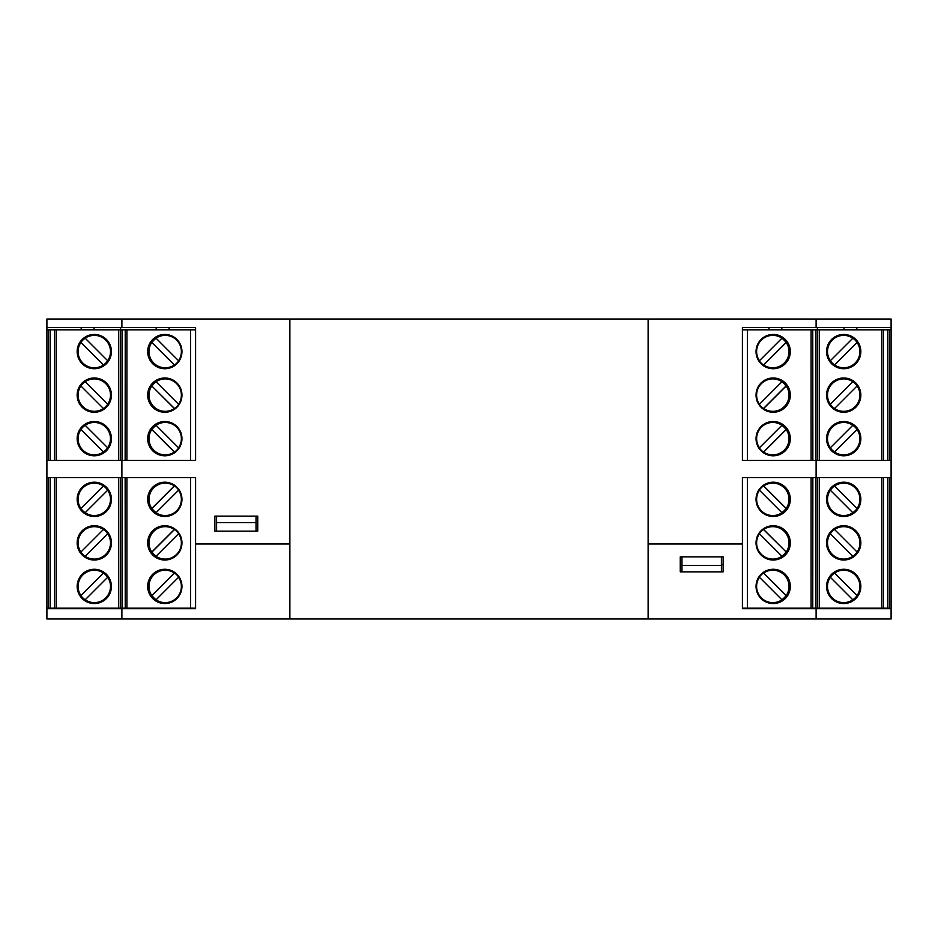 <?xml version="1.0" encoding="UTF-8"?>
<svg xmlns="http://www.w3.org/2000/svg" width="938" height="938" viewBox="0 0 938 938"><rect width="100%" height="100%" fill="white"/><g stroke="black" fill="none" stroke-linecap="round" stroke-linejoin="round"><path stroke-width="1.41" d="M891.1 460.429L891.1 477.571L816.107 477.571L816.107 460.429L891.1 460.429L891.1 319.014L648.123 319.014L648.123 543.993L742.404 543.993L648.123 543.993L648.123 618.986L891.1 618.986L891.1 608.703L742.404 608.703L768.972 608.187M195.596 608.187L190.531 608.187L190.531 477.571L195.596 477.571L195.596 543.993L289.877 543.993L289.877 618.986L648.123 618.986L648.123 319.014L46.9 319.014L46.9 327.585L195.596 327.585L195.596 460.429L46.9 460.429L46.9 477.571L121.893 477.571L121.893 460.429M216.596 516.135L216.596 522.572L256.027 522.572L256.027 516.135M256.027 522.572L256.027 531.131L216.596 531.131L216.596 522.572M680.261 571.852L680.261 556.844L723.116 556.844L723.116 571.852L680.261 571.852M889.388 477.571L889.388 608.187L891.1 608.703M742.404 608.703L742.404 477.571L816.107 477.571M169.028 608.187L195.596 608.703L46.9 608.703L46.9 618.986L289.877 618.986L289.877 319.014L289.877 543.993L195.596 543.993L195.596 608.703M46.9 477.571L46.9 608.703M816.107 608.703L816.107 618.986M121.893 608.703L121.893 618.986M816.107 460.429L742.404 460.429L742.404 327.585L891.1 327.585M195.596 477.571L121.893 477.571M856.816 329.813L856.816 327.585M843.966 329.813L843.966 327.585M721.404 571.852L721.404 556.844L681.973 556.844L681.973 571.852M120.603 329.813L120.603 327.585M156.177 329.813L156.177 327.585M721.404 565.415L681.973 565.415M257.739 516.135L257.739 531.131L214.884 531.131L214.884 516.135L257.739 516.135M169.028 329.813L169.028 327.585L195.596 327.585M81.184 329.813L81.184 327.585M48.612 460.429L48.612 329.813L46.9 329.813L46.9 327.585M94.035 329.813L94.035 327.585M817.397 329.813L817.397 327.585M781.823 329.813L781.823 327.585M768.972 329.813L768.972 327.585L742.404 327.585M121.893 327.585L121.893 319.014M816.107 327.585L816.107 319.014M883.35 477.571L883.35 608.187L883.561 477.571M857.086 508.478A16.216 16.216 0 0 1 832.24 510.8A16.216 16.216 0 0 1 851.27 485.005A16.216 16.216 0 0 1 852.853 512.723A16.216 16.216 0 0 1 830.318 490.199A16.216 16.216 0 0 1 834.562 485.954L857.086 508.478M891.1 608.187L891.1 477.571M889.388 608.187L883.561 608.187M883.35 608.187L881.638 608.187L881.638 477.571M817.666 477.571L817.666 608.187L819.331 608.187L819.331 477.571L819.331 608.187L881.638 608.187M826.566 586.414A17.142 17.142 0 0 0 852.279 601.258A17.142 17.142 0 0 0 852.279 571.57A17.142 17.142 0 0 0 826.566 586.414M852.853 599.804A16.216 16.216 0 0 1 830.318 577.269A16.216 16.216 0 0 1 859.912 586.414A16.216 16.216 0 0 1 832.24 597.881A16.216 16.216 0 0 1 830.318 577.269L852.853 599.804L830.318 577.269M887.676 477.571L887.676 608.187M860.85 542.879A17.142 17.142 0 0 0 835.137 528.035A17.142 17.142 0 0 0 835.137 557.723A17.142 17.142 0 0 0 860.85 542.879M860.85 499.344A17.142 17.142 0 0 1 835.137 514.188A17.142 17.142 0 0 1 835.137 484.5A17.142 17.142 0 0 1 860.85 499.344M857.086 552.025A16.216 16.216 0 0 1 832.24 554.346A16.216 16.216 0 0 1 851.27 528.54A16.216 16.216 0 0 1 852.853 556.269A16.216 16.216 0 0 1 830.318 533.734A16.216 16.216 0 0 1 834.562 529.489L857.086 552.025M857.086 595.56L834.562 573.036M830.318 533.734L852.853 556.269L830.318 533.734M830.318 490.199L852.853 512.723L830.318 490.199M742.404 608.187L747.469 608.187L747.469 477.571L742.404 477.571M812.765 477.571L812.765 608.187L812.859 477.571M772.865 482.202A17.142 17.13 -90 0 1 789.679 499.344A17.142 17.13 -90 0 1 772.865 516.475M772.83 515.548A16.216 16.204 -90 0 1 759.44 490.199L781.964 512.723A16.216 16.204 -90 0 1 772.83 515.548L772.549 515.548A16.216 16.204 -90 0 1 756.345 499.344A16.216 16.204 -90 0 1 772.549 483.129L772.83 483.129A16.216 16.204 -90 0 1 786.208 508.478L763.684 485.954A16.216 16.204 -90 0 1 772.83 483.129M817.666 608.187L812.859 608.187M812.765 608.187L811.1 608.187L811.1 477.571M747.469 608.187L811.1 608.187M772.865 603.556A17.142 17.13 90 0 0 789.679 586.414A17.142 17.13 90 0 0 772.865 569.284M756.04 586.414A17.142 17.13 90 0 0 773.182 603.556A17.142 17.13 90 0 0 790.312 586.414A17.142 17.13 90 0 0 773.182 569.272A17.142 17.13 90 0 0 756.04 586.414M772.83 602.63A16.216 16.204 -90 0 1 759.44 577.269L781.964 599.804A16.216 16.204 -90 0 1 772.83 602.63L772.549 602.63A16.216 16.204 -90 0 1 756.345 586.414A16.216 16.204 -90 0 1 772.549 570.21L772.83 570.21A16.216 16.204 -90 0 1 786.208 595.56L763.684 573.036A16.216 16.204 -90 0 1 772.83 570.21M815.954 477.571L815.954 608.187M790.312 542.879A17.142 17.13 90 0 0 773.182 525.737A17.142 17.13 90 0 0 756.04 542.879A17.142 17.13 90 0 0 773.182 560.021A17.142 17.13 90 0 0 790.312 542.879M790.312 499.344A17.142 17.13 -90 0 1 773.182 516.486A17.142 17.13 -90 0 1 756.04 499.344A17.142 17.13 -90 0 1 773.182 482.202A17.142 17.13 -90 0 1 790.312 499.344M772.865 560.021A17.142 17.13 90 0 0 789.679 542.879A17.142 17.13 90 0 0 772.865 525.737M772.83 559.095A16.216 16.204 -90 0 1 759.44 533.734L781.964 556.269A16.216 16.204 -90 0 1 772.83 559.095L772.549 559.095A16.216 16.204 -90 0 1 756.345 542.879A16.216 16.204 -90 0 1 772.549 526.664L772.83 526.664A16.216 16.204 -90 0 1 786.208 552.025L763.684 529.489A16.216 16.204 -90 0 1 772.83 526.664M763.684 573.036L763.473 573.036A16.216 16.204 -90 0 0 759.229 577.269L759.44 577.269M763.473 573.036L786.208 595.56M785.997 595.56A16.216 16.204 -90 0 1 781.882 599.722M763.684 529.489L763.473 529.489A16.216 16.204 -90 0 0 759.229 533.734L759.44 533.734M763.473 529.489L786.208 552.025M785.997 552.025A16.216 16.204 -90 0 1 781.882 556.175M763.684 485.954L763.473 485.954A16.216 16.204 -90 0 0 759.229 490.199L759.44 490.199M763.473 485.954L786.208 508.478M785.997 508.478A16.216 16.204 -90 0 1 781.882 512.64M723.116 564.653L721.404 564.653M883.35 460.429L883.35 329.813L883.561 460.429M852.853 425.277A16.216 16.216 0 0 0 830.318 447.801A16.216 16.216 0 0 0 859.912 438.656A16.216 16.216 0 0 0 832.24 427.2A16.216 16.216 0 0 0 830.318 447.801L852.853 425.277L830.318 447.801M891.1 329.813L883.561 329.813M817.666 460.429L817.666 329.813L881.638 329.813L881.638 460.429M883.35 329.813L881.638 329.813M826.566 351.586A17.142 17.142 0 0 1 852.279 336.742A17.142 17.142 0 0 1 852.279 366.43A17.142 17.142 0 0 1 826.566 351.586M857.086 342.44A16.216 16.216 0 0 0 832.24 340.119A16.216 16.216 0 0 0 851.27 365.914A16.216 16.216 0 0 0 852.853 338.196A16.216 16.216 0 0 0 830.318 360.731A16.216 16.216 0 0 0 834.562 364.964L857.086 342.44M887.676 460.429L887.676 329.813M860.85 395.121A17.142 17.142 0 0 1 835.137 409.965A17.142 17.142 0 0 1 835.137 380.277A17.142 17.142 0 0 1 860.85 395.121M860.85 438.656A17.142 17.142 0 0 0 835.137 423.812A17.142 17.142 0 0 0 835.137 453.5A17.142 17.142 0 0 0 860.85 438.656M857.086 385.975A16.216 16.216 0 0 0 832.24 383.654A16.216 16.216 0 0 0 851.27 409.46A16.216 16.216 0 0 0 852.853 381.731A16.216 16.216 0 0 0 830.318 404.266A16.216 16.216 0 0 0 834.562 408.511L857.086 385.975M830.318 360.731L852.853 338.196L830.318 360.731M830.318 404.266L852.853 381.731L830.318 404.266M857.086 429.522L834.562 452.046M742.404 460.429L747.469 460.429L747.469 329.813L742.404 329.813M812.765 460.429L812.765 329.813L812.859 460.429M772.865 455.798A17.142 17.13 90 0 0 789.679 438.656A17.142 17.13 90 0 0 772.865 421.525M772.83 422.452A16.216 16.204 90 0 0 759.44 447.801L781.964 425.277A16.216 16.204 90 0 0 772.83 422.452L772.549 422.452A16.216 16.204 90 0 0 756.345 438.656A16.216 16.204 90 0 0 772.549 454.871L772.83 454.871A16.216 16.204 90 0 0 786.208 429.522L763.684 452.046A16.216 16.204 90 0 0 772.83 454.871M747.469 329.813L811.1 329.813L811.1 460.429M812.765 329.813L811.1 329.813M812.859 329.813L817.666 329.813M772.865 334.444A17.142 17.13 -90 0 1 789.679 351.586A17.142 17.13 -90 0 1 772.865 368.716M756.04 351.586A17.142 17.13 -90 0 1 773.182 334.444A17.142 17.13 -90 0 1 790.312 351.586A17.142 17.13 -90 0 1 773.182 368.728A17.142 17.13 -90 0 1 756.04 351.586M772.83 335.37A16.216 16.204 90 0 0 759.44 360.731L781.964 338.196A16.216 16.204 90 0 0 772.83 335.37L772.549 335.37A16.216 16.204 90 0 0 756.345 351.586A16.216 16.204 90 0 0 772.549 367.79L772.83 367.79A16.216 16.204 90 0 0 786.208 342.44L763.684 364.964A16.216 16.204 90 0 0 772.83 367.79M815.954 460.429L815.954 329.813M790.312 395.121A17.142 17.13 -90 0 1 773.182 412.263A17.142 17.13 -90 0 1 756.04 395.121A17.142 17.13 -90 0 1 773.182 377.979A17.142 17.13 -90 0 1 790.312 395.121M790.312 438.656A17.142 17.13 90 0 0 773.182 421.514A17.142 17.13 90 0 0 756.04 438.656A17.142 17.13 90 0 0 773.182 455.798A17.142 17.13 90 0 0 790.312 438.656M772.865 377.979A17.142 17.13 -90 0 1 789.679 395.121A17.142 17.13 -90 0 1 772.865 412.263M772.83 378.905A16.216 16.204 90 0 0 759.44 404.266L781.964 381.731A16.216 16.204 90 0 0 772.83 378.905L772.549 378.905A16.216 16.204 90 0 0 756.345 395.121A16.216 16.204 90 0 0 772.549 411.336L772.83 411.336A16.216 16.204 90 0 0 786.208 385.975L763.684 408.511A16.216 16.204 90 0 0 772.83 411.336M759.44 360.731L759.229 360.731A16.216 16.204 90 0 0 763.473 364.964L785.997 342.44A16.216 16.204 90 0 0 781.882 338.278M759.44 404.266L759.229 404.266A16.216 16.204 90 0 0 763.473 408.511L785.997 385.975A16.216 16.204 90 0 0 781.882 381.825M759.44 447.801L759.229 447.801A16.216 16.204 90 0 0 763.473 452.046L785.997 429.522A16.216 16.204 90 0 0 781.882 425.36M54.65 477.571L54.65 608.187L54.439 477.571M85.147 512.723A16.216 16.216 0 0 0 107.682 490.199A16.216 16.216 0 0 0 78.088 499.344A16.216 16.216 0 0 0 105.76 510.8A16.216 16.216 0 0 0 107.682 490.199L85.147 512.723L107.682 490.199M46.9 608.187L54.439 608.187M120.334 477.571L120.334 608.187L56.362 608.187L56.362 477.571M54.65 608.187L56.362 608.187M111.434 586.414A17.142 17.142 0 0 1 85.721 601.258A17.142 17.142 0 0 1 85.721 571.57A17.142 17.142 0 0 1 111.434 586.414M85.147 599.804A16.216 16.216 0 0 0 107.682 577.269A16.216 16.216 0 0 0 78.088 586.414A16.216 16.216 0 0 0 105.76 597.881A16.216 16.216 0 0 0 107.682 577.269L85.147 599.804L107.682 577.269M50.324 477.571L50.324 608.187M77.151 542.879A17.142 17.142 0 0 1 102.863 528.035A17.142 17.142 0 0 1 102.863 557.723A17.142 17.142 0 0 1 77.151 542.879M77.151 499.344A17.142 17.142 0 0 0 102.863 514.188A17.142 17.142 0 0 0 102.863 484.5A17.142 17.142 0 0 0 77.151 499.344M85.147 556.269A16.216 16.216 0 0 0 107.682 533.734A16.216 16.216 0 0 0 78.088 542.879A16.216 16.216 0 0 0 105.76 554.346A16.216 16.216 0 0 0 107.682 533.734L85.147 556.269L107.682 533.734M80.914 595.56L103.438 573.036M80.914 552.025L103.438 529.489M80.914 508.478L103.438 485.954M125.235 477.571L125.235 608.187L125.141 477.571M165.135 482.202A17.142 17.13 -90 0 0 148.321 499.344A17.142 17.13 -90 0 0 165.135 516.475M165.17 515.548A16.216 16.204 -90 0 0 178.56 490.199L156.036 512.723A16.216 16.204 -90 0 0 165.17 515.548L165.451 515.548A16.216 16.204 -90 0 0 181.655 499.344A16.216 16.204 -90 0 0 165.451 483.129L165.17 483.129A16.216 16.204 -90 0 0 151.792 508.478L174.316 485.954A16.216 16.204 -90 0 0 165.17 483.129M190.531 608.187L126.9 608.187L126.9 477.571M125.235 608.187L126.9 608.187M125.141 608.187L120.334 608.187M165.135 603.556A17.142 17.13 90 0 1 148.321 586.414A17.142 17.13 90 0 1 165.135 569.284M181.96 586.414A17.142 17.13 90 0 1 164.818 603.556A17.142 17.13 90 0 1 147.688 586.414A17.142 17.13 90 0 1 164.818 569.272A17.142 17.13 90 0 1 181.96 586.414M165.17 602.63A16.216 16.204 -90 0 0 178.56 577.269L156.036 599.804A16.216 16.204 -90 0 0 165.17 602.63L165.451 602.63A16.216 16.204 -90 0 0 181.655 586.414A16.216 16.204 -90 0 0 165.451 570.21L165.17 570.21A16.216 16.204 -90 0 0 151.792 595.56L174.316 573.036A16.216 16.204 -90 0 0 165.17 570.21M122.046 477.571L122.046 608.187M147.688 542.879A17.142 17.13 90 0 1 164.818 525.737A17.142 17.13 90 0 1 181.96 542.879A17.142 17.13 90 0 1 164.818 560.021A17.142 17.13 90 0 1 147.688 542.879M147.688 499.344A17.142 17.13 -90 0 0 164.818 516.486A17.142 17.13 -90 0 0 181.96 499.344A17.142 17.13 -90 0 0 164.818 482.202A17.142 17.13 -90 0 0 147.688 499.344M165.135 560.021A17.142 17.13 90 0 1 148.321 542.879A17.142 17.13 90 0 1 165.135 525.737M165.17 559.095A16.216 16.204 -90 0 0 178.56 533.734L156.036 556.269A16.216 16.204 -90 0 0 165.17 559.095L165.451 559.095A16.216 16.204 -90 0 0 181.655 542.879A16.216 16.204 -90 0 0 165.451 526.664L165.17 526.664A16.216 16.204 -90 0 0 151.792 552.025L174.316 529.489A16.216 16.204 -90 0 0 165.17 526.664M178.56 577.269L178.771 577.269A16.216 16.204 -90 0 0 174.527 573.036L152.003 595.56A16.216 16.204 -90 0 0 156.118 599.722M178.56 533.734L178.771 533.734A16.216 16.204 -90 0 0 174.527 529.489L152.003 552.025A16.216 16.204 -90 0 0 156.118 556.175M178.56 490.199L178.771 490.199A16.216 16.204 -90 0 0 174.527 485.954L152.003 508.478A16.216 16.204 -90 0 0 156.118 512.64M54.65 460.429L54.65 329.813L54.439 460.429M80.914 429.522A16.216 16.216 0 0 1 105.76 427.2A16.216 16.216 0 0 1 86.73 452.995A16.216 16.216 0 0 1 85.147 425.277A16.216 16.216 0 0 1 107.682 447.801A16.216 16.216 0 0 1 103.438 452.046L80.914 429.522M46.9 329.813L46.9 460.429M48.612 329.813L54.439 329.813M54.65 329.813L56.362 329.813L56.362 460.429M120.334 460.429L120.334 329.813L118.669 329.813L118.669 460.429L118.669 329.813L56.362 329.813M111.434 351.586A17.142 17.142 0 0 0 85.721 336.742A17.142 17.142 0 0 0 85.721 366.43A17.142 17.142 0 0 0 111.434 351.586M85.147 338.196A16.216 16.216 0 0 1 107.682 360.731A16.216 16.216 0 0 1 78.088 351.586A16.216 16.216 0 0 1 105.76 340.119A16.216 16.216 0 0 1 107.682 360.731L85.147 338.196L107.682 360.731M50.324 460.429L50.324 329.813M77.151 395.121A17.142 17.142 0 0 0 102.863 409.965A17.142 17.142 0 0 0 102.863 380.277A17.142 17.142 0 0 0 77.151 395.121M77.151 438.656A17.142 17.142 0 0 1 102.863 423.812A17.142 17.142 0 0 1 102.863 453.5A17.142 17.142 0 0 1 77.151 438.656M85.147 381.731A16.216 16.216 0 0 1 107.682 404.266A16.216 16.216 0 0 1 78.088 395.121A16.216 16.216 0 0 1 105.76 383.654A16.216 16.216 0 0 1 107.682 404.266L85.147 381.731L107.682 404.266M80.914 342.44L103.438 364.964M80.914 385.975L103.438 408.511M107.682 447.801L85.147 425.277L107.682 447.801M195.596 329.813L190.531 329.813L190.531 460.429L195.596 460.429M125.235 460.429L125.235 329.813L125.141 460.429M165.135 455.798A17.142 17.13 90 0 1 148.321 438.656A17.142 17.13 90 0 1 165.135 421.525M165.17 422.452A16.216 16.204 90 0 1 178.56 447.801L156.036 425.277A16.216 16.204 90 0 1 165.17 422.452L165.451 422.452A16.216 16.204 90 0 1 181.655 438.656A16.216 16.204 90 0 1 165.451 454.871L165.17 454.871A16.216 16.204 90 0 1 151.792 429.522L174.316 452.046A16.216 16.204 90 0 1 165.17 454.871M120.334 329.813L125.141 329.813M125.235 329.813L126.9 329.813L126.9 460.429M190.531 329.813L126.9 329.813M165.135 334.444A17.142 17.13 -90 0 0 148.321 351.586A17.142 17.13 -90 0 0 165.135 368.716M181.96 351.586A17.142 17.13 -90 0 0 164.818 334.444A17.142 17.13 -90 0 0 147.688 351.586A17.142 17.13 -90 0 0 164.818 368.728A17.142 17.13 -90 0 0 181.96 351.586M165.17 335.37A16.216 16.204 90 0 1 178.56 360.731L156.036 338.196A16.216 16.204 90 0 1 165.17 335.37L165.451 335.37A16.216 16.204 90 0 1 181.655 351.586A16.216 16.204 90 0 1 165.451 367.79L165.17 367.79A16.216 16.204 90 0 1 151.792 342.44L174.316 364.964A16.216 16.204 90 0 1 165.17 367.79M122.046 460.429L122.046 329.813M147.688 395.121A17.142 17.13 -90 0 0 164.818 412.263A17.142 17.13 -90 0 0 181.96 395.121A17.142 17.13 -90 0 0 164.818 377.979A17.142 17.13 -90 0 0 147.688 395.121M147.688 438.656A17.142 17.13 90 0 1 164.818 421.514A17.142 17.13 90 0 1 181.96 438.656A17.142 17.13 90 0 1 164.818 455.798A17.142 17.13 90 0 1 147.688 438.656M165.135 377.979A17.142 17.13 -90 0 0 148.321 395.121A17.142 17.13 -90 0 0 165.135 412.263M165.17 378.905A16.216 16.204 90 0 1 178.56 404.266L156.036 381.731A16.216 16.204 90 0 1 165.17 378.905L165.451 378.905A16.216 16.204 90 0 1 181.655 395.121A16.216 16.204 90 0 1 165.451 411.336L165.17 411.336A16.216 16.204 90 0 1 151.792 385.975L174.316 408.511A16.216 16.204 90 0 1 165.17 411.336M174.316 364.964L174.527 364.964A16.216 16.204 90 0 0 178.771 360.731L178.56 360.731M174.527 364.964L151.792 342.44M152.003 342.44A16.216 16.204 90 0 1 156.118 338.278M174.316 408.511L174.527 408.511A16.216 16.204 90 0 0 178.771 404.266L178.56 404.266M174.527 408.511L151.792 385.975M152.003 385.975A16.216 16.204 90 0 1 156.118 381.825M174.316 452.046L174.527 452.046A16.216 16.204 90 0 0 178.771 447.801L178.56 447.801M174.527 452.046L151.792 429.522M152.003 429.522A16.216 16.204 90 0 1 156.118 425.36M889.388 460.429L889.388 329.813M819.331 329.813L819.331 460.429L819.331 329.813M48.612 477.571L48.612 608.187M118.669 608.187L118.669 477.571L118.669 608.187"/></g></svg>
